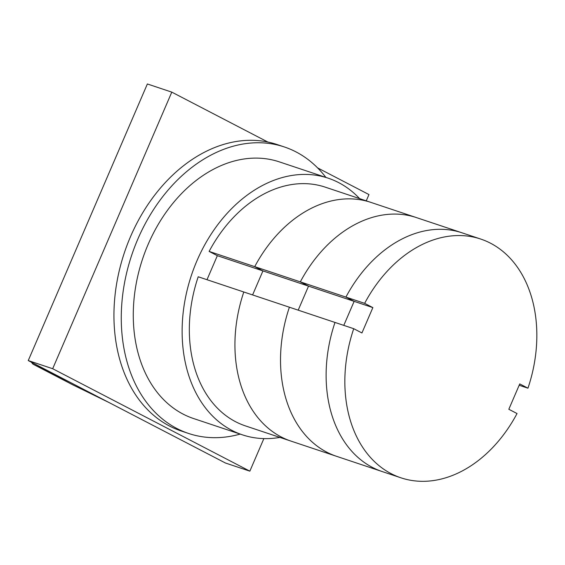 <?xml version="1.0" encoding="UTF-8"?>
<svg xmlns="http://www.w3.org/2000/svg" width="565" height="565" viewBox="0 0 565 565"><rect width="100%" height="100%" fill="white"/><g stroke="black" fill="none" stroke-linecap="round" stroke-linejoin="round"><path stroke-width="0.85" d="M300.319 281.864L345.914 297.091L354.135 301.357L308.532 286.137L300.319 281.864L308.532 286.137L217.341 255.684L209.128 251.418L254.723 266.645L262.937 270.91L252.597 294.93L262.937 270.91L254.723 266.645L300.319 281.864A125.868 92.053 108.5 0 1 416.377 217.574A125.868 92.053 108.5 0 0 300.319 281.864M354.135 301.357L343.788 325.376L354.135 301.357L345.914 297.091L364.644 303.341L372.858 307.607L354.135 301.357M298.193 310.157L308.532 286.137L298.193 310.157M372.858 307.607L361.939 332.962L353.725 328.696L289.4 307.219A125.868 92.053 108.5 0 0 336.655 456.351L245.464 425.904A125.868 92.053 108.5 0 1 198.209 276.772L243.805 291.999A125.868 92.053 108.5 0 0 291.06 441.131A125.868 92.053 108.5 0 1 243.805 291.999L289.4 307.219A125.868 92.053 108.5 0 0 336.655 456.351L382.251 471.577A125.868 92.053 -71.5 0 1 334.996 322.446A125.868 92.053 108.5 0 0 382.251 471.577L400.981 477.828A125.868 92.053 108.5 0 0 517.039 413.545L508.825 409.272L519.744 383.918L527.957 388.19L519.164 385.252M527.957 388.19A125.868 92.053 108.5 0 0 480.702 239.052L461.972 232.801A125.868 92.053 108.5 0 0 345.914 297.091A125.868 92.053 -71.5 0 1 461.972 232.801L370.781 202.355A125.868 92.053 108.5 0 0 254.723 266.645A125.868 92.053 108.5 0 1 370.781 202.355L325.186 187.128A125.868 92.053 108.5 0 0 209.128 251.418M206.995 279.71L217.341 255.684M353.725 328.696A125.868 92.053 108.5 0 0 400.981 477.828M480.702 239.052A125.868 92.053 108.5 0 0 364.644 303.341M188.639 433.475L181.309 431.024A151.039 110.465 -71.5 0 1 130.557 236.544A151.039 110.465 -71.5 0 1 276.977 144.492L284.301 146.942A151.039 110.465 108.5 0 0 137.881 238.988A151.039 110.465 108.5 0 0 188.639 433.475A151.039 110.465 108.5 0 0 240.181 434.097M325.885 177.41A151.039 110.465 108.5 0 0 284.301 146.942M242.47 434.859L193.618 418.552A135.303 98.96 -71.5 0 1 148.157 244.327A135.303 98.96 -71.5 0 1 279.322 161.865L328.173 178.173A135.303 98.96 108.5 0 0 197.008 260.635A135.303 98.96 108.5 0 0 242.47 434.859A135.303 98.96 108.5 0 0 279.908 437.409M359.63 198.633A135.303 98.96 108.5 0 0 328.173 178.173M109.109 402.577L72.475 384.673M31.343 362.172L32.968 364.15L70.618 382.576M249.85 471.154L225.421 463.003L28.25 360.569L147.366 83.973L171.795 92.13L52.679 368.719L249.85 471.154L263.869 438.602M366.261 200.843L368.966 194.565L317.572 167.869M267.838 142.027L171.795 92.13M28.25 360.569L52.679 368.719M33.024 364.178L72.588 384.73M55.427 374.687L52.531 373.719M32.968 364.15L72.532 384.701"/></g></svg>
